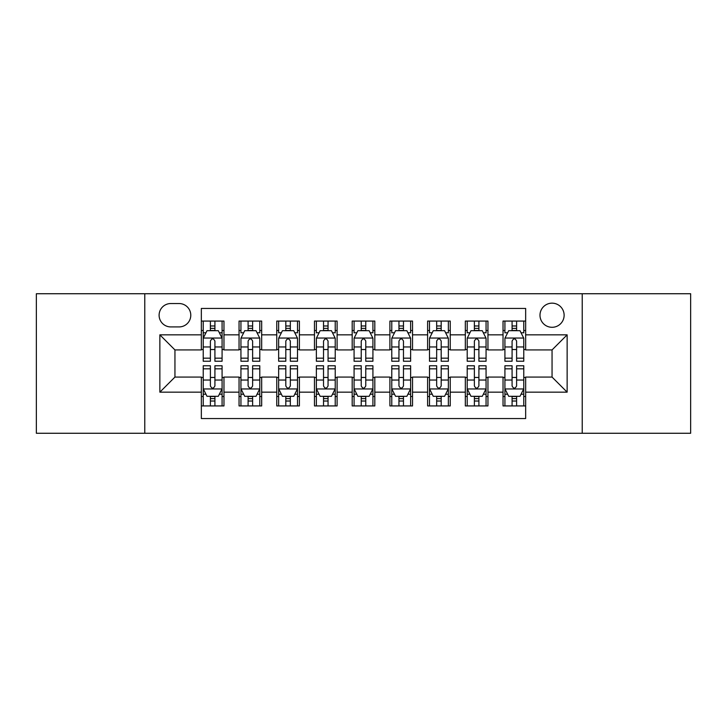 <?xml version="1.0" encoding="UTF-8"?>
<svg xmlns="http://www.w3.org/2000/svg" width="727" height="727" viewBox="0 0 727 727"><rect width="100%" height="100%" fill="white"/><g stroke="black" fill="none" stroke-linecap="round" stroke-linejoin="round"><path stroke-width="1.09" d="M552.057 303.159A12.068 12.068 0 0 0 539.988 315.227A12.068 12.068 0 0 0 552.057 327.295A12.068 12.068 0 0 0 564.125 315.227A12.068 12.068 0 0 0 552.057 303.159M582.227 433.265L690.65 433.265L690.65 293.735L582.227 293.735L582.227 433.265L144.773 433.265L144.773 293.735L36.35 293.735L36.35 433.265L144.773 433.265M525.657 321.07L503.029 321.07L503.029 334.838L487.953 334.838L487.953 349.923L503.029 349.923L503.029 334.838M487.953 334.838L487.953 321.07L465.325 321.07L465.325 334.838L450.24 334.838L450.24 349.923L465.325 349.923L465.325 334.838M450.24 334.838L450.24 321.07L427.612 321.07L427.612 334.838L412.527 334.838L412.527 349.923L427.612 349.923L427.612 334.838M412.527 334.838L412.527 321.07L389.899 321.07L389.899 334.838L374.814 334.838L374.814 349.923L389.899 349.923L389.899 334.838M374.814 334.838L374.814 321.07L352.186 321.07L352.186 334.838L337.101 334.838L337.101 349.923L352.186 349.923L352.186 334.838M337.101 334.838L337.101 321.07L314.473 321.07L314.473 334.838L299.388 334.838L299.388 349.923L314.473 349.923L314.473 334.838M299.388 334.838L299.388 321.07L276.76 321.07L276.76 334.838L261.675 334.838L261.675 349.923L276.76 349.923L276.76 334.838M261.675 334.838L261.675 321.07L239.047 321.07L239.047 349.923L223.971 349.923L223.971 321.07L201.343 321.07M201.343 405.93L223.971 405.93L223.971 377.077L239.047 377.077L239.047 405.93L261.675 405.93L261.675 377.077L276.76 377.077L276.76 392.162L261.675 392.162M276.76 392.162L276.76 405.93L299.388 405.93L299.388 377.077L314.473 377.077L314.473 392.162L299.388 392.162M314.473 392.162L314.473 405.93L337.101 405.93L337.101 377.077L352.186 377.077L352.186 392.162L337.101 392.162M352.186 392.162L352.186 405.93L374.814 405.93L374.814 377.077L389.899 377.077L389.899 392.162L374.814 392.162M389.899 392.162L389.899 405.93L412.527 405.93L412.527 377.077L427.612 377.077L427.612 392.162L412.527 392.162M427.612 392.162L427.612 405.93L450.24 405.93L450.24 377.077L465.325 377.077L465.325 392.162L450.24 392.162M465.325 392.162L465.325 405.93L487.953 405.93L487.953 377.077L503.029 377.077L503.029 392.162L487.953 392.162M170.79 326.923L179.087 326.923A11.687 11.687 0 0 0 190.783 315.227A11.687 11.687 0 0 0 179.087 303.541L170.79 303.541A11.687 11.687 0 0 0 159.104 315.227A11.687 11.687 0 0 0 170.79 326.923M582.227 293.735L144.773 293.735M525.657 334.838L525.657 308.439L201.343 308.439L201.343 349.923L174.943 349.923L174.943 377.077L201.343 377.077L201.343 418.561L525.657 418.561L525.657 377.077L552.057 377.077L552.057 349.923L525.657 349.923L525.657 334.838L567.142 334.838L567.142 392.162L525.657 392.162M201.343 392.162L159.858 392.162L159.858 334.838L201.343 334.838M503.029 392.162L503.029 405.93L525.657 405.93M201.343 330.503L203.224 330.503M210.394 330.503L214.919 330.503M222.08 330.503L223.971 330.503M201.343 349.551L203.224 349.551M210.394 349.551L214.919 349.551M222.08 349.551L223.971 349.551M201.343 377.449L203.224 377.449M210.394 377.449L214.919 377.449M222.08 377.449L223.971 377.449M201.343 396.497L203.224 396.497M210.394 396.497L214.919 396.497M222.08 396.497L223.971 396.497M239.047 349.551L240.937 349.551M248.098 349.551L252.623 349.551M259.793 349.551L261.675 349.551M239.047 330.503L240.937 330.503M248.098 330.503L252.623 330.503M259.793 330.503L261.675 330.503M239.047 377.449L240.937 377.449M248.098 377.449L252.623 377.449M259.793 377.449L261.675 377.449M239.047 396.497L240.937 396.497M248.098 396.497L252.623 396.497M259.793 396.497L261.675 396.497M276.76 377.449L278.65 377.449M285.811 377.449L290.337 377.449M297.507 377.449L299.388 377.449M276.76 396.497L278.65 396.497M285.811 396.497L290.337 396.497M297.507 396.497L299.388 396.497M276.76 330.503L278.65 330.503M285.811 330.503L290.337 330.503M297.507 330.503L299.388 330.503M276.76 349.551L278.65 349.551M285.811 349.551L290.337 349.551M297.507 349.551L299.388 349.551M314.473 377.449L316.363 377.449M323.524 377.449L328.05 377.449M335.22 377.449L337.101 377.449M314.473 396.497L316.363 396.497M323.524 396.497L328.05 396.497M335.22 396.497L337.101 396.497M314.473 330.503L316.363 330.503M323.524 330.503L328.05 330.503M335.22 330.503L337.101 330.503M314.473 349.551L316.363 349.551M323.524 349.551L328.05 349.551M335.22 349.551L337.101 349.551M352.186 377.449L354.076 377.449M361.237 377.449L365.763 377.449M372.924 377.449L374.814 377.449M352.186 396.497L354.076 396.497M361.237 396.497L365.763 396.497M372.924 396.497L374.814 396.497M352.186 330.503L354.076 330.503M361.237 330.503L365.763 330.503M372.924 330.503L374.814 330.503M352.186 349.551L354.076 349.551M361.237 349.551L365.763 349.551M372.924 349.551L374.814 349.551M389.899 377.449L391.78 377.449M398.95 377.449L403.476 377.449M410.637 377.449L412.527 377.449M389.899 396.497L391.78 396.497M398.95 396.497L403.476 396.497M410.637 396.497L412.527 396.497M389.899 330.503L391.78 330.503M398.95 330.503L403.476 330.503M410.637 330.503L412.527 330.503M389.899 349.551L391.78 349.551M398.95 349.551L403.476 349.551M410.637 349.551L412.527 349.551M427.612 377.449L429.493 377.449M436.663 377.449L441.189 377.449M448.35 377.449L450.24 377.449M427.612 396.497L429.493 396.497M436.663 396.497L441.189 396.497M448.35 396.497L450.24 396.497M427.612 330.503L429.493 330.503M436.663 330.503L441.189 330.503M448.35 330.503L450.24 330.503M427.612 349.551L429.493 349.551M436.663 349.551L441.189 349.551M448.35 349.551L450.24 349.551M465.325 377.449L467.207 377.449M474.377 377.449L478.902 377.449M486.063 377.449L487.953 377.449M465.325 396.497L467.207 396.497M474.377 396.497L478.902 396.497M486.063 396.497L487.953 396.497M465.325 330.503L467.207 330.503M474.377 330.503L478.902 330.503M486.063 330.503L487.953 330.503M465.325 349.551L467.207 349.551M474.377 349.551L478.902 349.551M486.063 349.551L487.953 349.551M503.029 377.449L504.92 377.449M512.081 377.449L516.606 377.449M523.776 377.449L525.657 377.449M503.029 396.497L504.92 396.497M512.081 396.497L516.606 396.497M523.776 396.497L525.657 396.497M503.029 330.503L504.92 330.503M512.081 330.503L516.606 330.503M523.776 330.503L525.657 330.503M503.029 349.551L504.92 349.551M512.081 349.551L516.606 349.551M523.776 349.551L525.657 349.551M174.943 349.923L159.858 334.838M174.943 377.077L159.858 392.162M567.142 334.838L552.057 349.923M567.142 392.162L552.057 377.077M214.919 325.978L210.394 325.978M222.08 358.166L214.919 358.166L214.919 361.237L222.08 361.237L222.08 338.237L218.309 330.694L206.995 330.694L203.224 338.237L203.224 361.237L210.394 361.237L210.394 358.166L203.224 358.166M203.224 338.237L203.224 321.07M222.08 338.237L222.08 321.07M210.394 330.694L210.394 321.07M214.919 321.07L214.919 330.694M214.919 358.166L214.919 341.063C213.411 338.155 211.902 338.155 210.394 341.063L210.394 358.166M210.394 401.022L214.919 401.022M203.224 368.834L210.394 368.834L210.394 365.763L203.224 365.763L203.224 388.763L206.995 396.306L218.309 396.306L222.08 388.763L222.08 365.763L214.919 365.763L214.919 368.834L222.08 368.834M222.08 388.763L222.08 405.93M203.224 388.763L203.224 405.93M214.919 396.306L214.919 405.93M210.394 405.93L210.394 396.306M210.394 368.834L210.394 385.937C211.893 388.845 213.402 388.845 214.919 385.937L214.919 368.834M252.623 321.07L252.623 330.694L252.623 325.978L248.098 325.978M259.793 358.166L252.623 358.166L252.623 361.237L259.793 361.237L259.793 338.237L256.022 330.694L244.708 330.694L240.937 338.237L240.937 361.237L248.098 361.237L248.098 356.339M243.672 332.766L240.937 332.766L240.937 321.07M240.937 332.839L240.937 325.978M259.793 332.839L259.793 325.978M257.058 332.766L259.793 332.766L259.793 321.07M248.098 330.694L248.098 321.07M252.623 358.166L252.623 341.063C251.124 338.155 249.615 338.155 248.098 341.063L248.098 353.785M240.937 346.97L248.098 346.97L248.098 358.166L240.937 358.166M290.337 321.07L290.337 330.694L290.337 325.978L285.811 325.978M297.507 358.166L290.337 358.166L290.337 361.237L297.507 361.237L297.507 338.237L293.735 330.694L282.421 330.694L278.65 338.237L278.65 361.237L285.811 361.237L285.811 356.339M281.385 332.766L278.65 332.766L278.65 321.07M278.65 332.839L278.65 325.978M297.507 332.839L297.507 325.978M294.771 332.766L297.507 332.766L297.507 321.07M285.811 330.694L285.811 321.07M290.337 358.166L290.337 341.063C288.837 338.155 287.329 338.155 285.811 341.063L285.811 353.785M278.65 346.97L285.811 346.97L285.811 358.166L278.65 358.166M328.05 321.07L328.05 330.694L328.05 325.978L323.524 325.978M335.22 358.166L328.05 358.166L328.05 361.237L335.22 361.237L335.22 338.237L331.448 330.694L320.134 330.694L316.363 338.237L316.363 361.237L323.524 361.237L323.524 356.339M319.089 332.766L316.363 332.766L316.363 321.07M316.363 332.839L316.363 325.978M335.22 332.839L335.22 325.978M332.484 332.766L335.22 332.766L335.22 321.07M323.524 330.694L323.524 321.07M328.05 358.166L328.05 341.063C326.541 338.155 325.033 338.155 323.524 341.063L323.524 353.785M316.363 346.97L323.524 346.97L323.524 358.166L316.363 358.166M365.763 321.07L365.763 330.694L365.763 325.978L361.237 325.978M372.924 358.166L365.763 358.166L365.763 361.237L372.924 361.237L372.924 338.237L369.152 330.694L357.848 330.694L354.076 338.237L354.076 361.237L361.237 361.237L361.237 356.339M356.803 332.766L354.076 332.766L354.076 321.07M354.076 332.839L354.076 325.978M372.924 332.839L372.924 325.978M370.197 332.766L372.924 332.766L372.924 321.07M361.237 330.694L361.237 321.07M365.763 358.166L365.763 341.063C364.254 338.155 362.746 338.155 361.237 341.063L361.237 353.785M354.076 346.97L361.237 346.97L361.237 358.166L354.076 358.166M248.098 401.022L252.623 401.022M240.937 368.834L248.098 368.834L248.098 365.763L240.937 365.763L240.937 388.763L244.708 396.306L256.022 396.306L259.793 388.763L259.793 365.763L252.623 365.763L252.623 368.834L259.793 368.834M259.793 388.763L259.793 405.93M240.937 388.763L240.937 405.93M252.623 396.306L252.623 405.93M248.098 405.93L248.098 396.306M248.098 368.834L248.098 385.937C249.606 388.845 251.115 388.845 252.623 385.937L252.623 368.834M285.811 401.022L290.337 401.022M278.65 368.834L285.811 368.834L285.811 365.763L278.65 365.763L278.65 388.763L282.421 396.306L293.735 396.306L297.507 388.763L297.507 365.763L290.337 365.763L290.337 368.834L297.507 368.834M297.507 388.763L297.507 405.93M278.65 388.763L278.65 405.93M290.337 396.306L290.337 405.93M285.811 405.93L285.811 396.306M285.811 368.834L285.811 385.937C287.319 388.845 288.828 388.845 290.337 385.937L290.337 368.834M323.524 401.022L328.05 401.022M316.363 368.834L323.524 368.834L323.524 365.763L316.363 365.763L316.363 388.763L320.134 396.306L331.448 396.306L335.22 388.763L335.22 365.763L328.05 365.763L328.05 368.834L335.22 368.834M335.22 388.763L335.22 405.93M316.363 388.763L316.363 405.93M328.05 396.306L328.05 405.93M323.524 405.93L323.524 396.306M323.524 368.834L323.524 385.937C325.033 388.845 326.541 388.845 328.05 385.937L328.05 368.834M361.237 401.022L365.763 401.022M354.076 368.834L361.237 368.834L361.237 365.763L354.076 365.763L354.076 388.763L357.848 396.306L369.152 396.306L372.924 388.763L372.924 365.763L365.763 365.763L365.763 368.834L372.924 368.834M372.924 388.763L372.924 405.93M354.076 388.763L354.076 405.93M365.763 396.306L365.763 405.93M361.237 405.93L361.237 396.306M361.237 368.834L361.237 385.937C362.746 388.845 364.254 388.845 365.763 385.937L365.763 368.834M403.476 321.07L403.476 330.694L403.476 325.978L398.95 325.978M410.637 358.166L403.476 358.166L403.476 361.237L410.637 361.237L410.637 338.237L406.866 330.694L395.552 330.694L391.78 338.237L391.78 361.237L398.95 361.237L398.95 356.339M394.516 332.766L391.78 332.766L391.78 321.07M391.78 332.839L391.78 325.978M410.637 332.839L410.637 325.978M407.911 332.766L410.637 332.766L410.637 321.07M398.95 330.694L398.95 321.07M403.476 358.166L403.476 341.063C401.967 338.155 400.459 338.155 398.95 341.063L398.95 353.785M391.78 346.97L398.95 346.97L398.95 358.166L391.78 358.166M398.95 401.022L403.476 401.022M391.78 368.834L398.95 368.834L398.95 365.763L391.78 365.763L391.78 388.763L395.552 396.306L406.866 396.306L410.637 388.763L410.637 365.763L403.476 365.763L403.476 368.834L410.637 368.834M410.637 388.763L410.637 405.93M391.78 388.763L391.78 405.93M403.476 396.306L403.476 405.93M398.95 405.93L398.95 396.306M398.95 368.834L398.95 385.937C400.459 388.845 401.967 388.845 403.476 385.937L403.476 368.834M441.189 321.07L441.189 330.694L441.189 325.978L436.663 325.978M448.35 358.166L441.189 358.166L441.189 361.237L448.35 361.237L448.35 338.237L444.579 330.694L433.265 330.694L429.493 338.237L429.493 361.237L436.663 361.237L436.663 356.339M432.229 332.766L429.493 332.766L429.493 321.07M429.493 332.839L429.493 325.978M448.35 332.839L448.35 325.978M445.615 332.766L448.35 332.766L448.35 321.07M436.663 330.694L436.663 321.07M441.189 358.166L441.189 341.063C439.681 338.155 438.172 338.155 436.663 341.063L436.663 353.785M429.493 346.97L436.663 346.97L436.663 358.166L429.493 358.166M436.663 401.022L441.189 401.022M429.493 368.834L436.663 368.834L436.663 365.763L429.493 365.763L429.493 388.763L433.265 396.306L444.579 396.306L448.35 388.763L448.35 365.763L441.189 365.763L441.189 368.834L448.35 368.834M448.35 388.763L448.35 405.93M429.493 388.763L429.493 405.93M441.189 396.306L441.189 405.93M436.663 405.93L436.663 396.306M436.663 368.834L436.663 385.937C438.163 388.845 439.671 388.845 441.189 385.937L441.189 368.834M478.902 321.07L478.902 330.694L478.902 325.978L474.377 325.978M486.063 358.166L478.902 358.166L478.902 361.237L486.063 361.237L486.063 338.237L482.292 330.694L470.978 330.694L467.207 338.237L467.207 361.237L474.377 361.237L474.377 356.339M469.942 332.766L467.207 332.766L467.207 321.07M467.207 332.839L467.207 325.978M486.063 332.839L486.063 325.978M483.328 332.766L486.063 332.766L486.063 321.07M474.377 330.694L474.377 321.07M478.902 358.166L478.902 341.063C477.394 338.155 475.885 338.155 474.377 341.063L474.377 353.785M467.207 346.97L474.377 346.97L474.377 358.166L467.207 358.166M474.377 401.022L478.902 401.022M467.207 368.834L474.377 368.834L474.377 365.763L467.207 365.763L467.207 388.763L470.978 396.306L482.292 396.306L486.063 388.763L486.063 365.763L478.902 365.763L478.902 368.834L486.063 368.834M486.063 388.763L486.063 405.93M467.207 388.763L467.207 405.93M478.902 396.306L478.902 405.93M474.377 405.93L474.377 396.306M474.377 368.834L474.377 385.937C475.876 388.845 477.385 388.845 478.902 385.937L478.902 368.834M516.606 321.07L516.606 330.694L516.606 325.978L512.081 325.978M523.776 358.166L516.606 358.166L516.606 361.237L523.776 361.237L523.776 338.237L520.005 330.694L508.691 330.694L504.92 338.237L504.92 361.237L512.081 361.237L512.081 356.339M507.655 332.766L504.92 332.766L504.92 321.07M504.92 332.839L504.92 325.978M523.776 332.839L523.776 325.978M521.041 332.766L523.776 332.766L523.776 321.07M512.081 330.694L512.081 321.07M516.606 358.166L516.606 341.063C515.107 338.155 513.598 338.155 512.081 341.063L512.081 353.785M504.92 346.97L512.081 346.97L512.081 358.166L504.92 358.166M512.081 401.022L516.606 401.022M504.92 368.834L512.081 368.834L512.081 365.763L504.92 365.763L504.92 388.763L508.691 396.306L520.005 396.306L523.776 388.763L523.776 365.763L516.606 365.763L516.606 368.834L523.776 368.834M523.776 388.763L523.776 405.93M504.92 388.763L504.92 405.93M516.606 396.306L516.606 405.93M512.081 405.93L512.081 396.306M512.081 368.834L512.081 385.937C513.589 388.845 515.098 388.845 516.606 385.937L516.606 368.834M239.047 392.162L223.971 392.162M239.047 334.838L223.971 334.838M221.989 338.046L203.315 338.046M203.224 332.766L205.959 332.766M219.345 332.766L222.08 332.766M210.394 346.97L203.224 346.97M222.08 346.97L214.919 346.97M214.919 328.377L210.394 328.377M203.315 388.954L221.989 388.954M222.08 394.234L219.345 394.234M205.959 394.234L203.224 394.234M214.919 380.03L222.08 380.03M203.224 380.03L210.394 380.03M210.394 398.623L214.919 398.623M259.703 338.046L241.028 338.046M259.793 346.97L252.623 346.97M252.623 328.377L248.098 328.377M297.407 338.046L278.741 338.046M297.507 346.97L290.337 346.97M290.337 328.377L285.811 328.377M335.12 338.046L316.454 338.046M335.22 346.97L328.05 346.97M328.05 328.377L323.524 328.377M372.833 338.046L354.167 338.046M372.924 346.97L365.763 346.97M365.763 328.377L361.237 328.377M241.028 388.954L259.703 388.954M259.793 394.234L257.058 394.234M243.672 394.234L240.937 394.234M252.623 380.03L259.793 380.03M240.937 380.03L248.098 380.03M248.098 398.623L252.623 398.623M278.741 388.954L297.407 388.954M297.507 394.234L294.771 394.234M281.385 394.234L278.65 394.234M290.337 380.03L297.507 380.03M278.65 380.03L285.811 380.03M285.811 398.623L290.337 398.623M316.454 388.954L335.12 388.954M335.22 394.234L332.484 394.234M319.089 394.234L316.363 394.234M328.05 380.03L335.22 380.03M316.363 380.03L323.524 380.03M323.524 398.623L328.05 398.623M354.167 388.954L372.833 388.954M372.924 394.234L370.197 394.234M356.803 394.234L354.076 394.234M365.763 380.03L372.924 380.03M354.076 380.03L361.237 380.03M361.237 398.623L365.763 398.623M410.546 338.046L391.88 338.046M410.637 346.97L403.476 346.97M403.476 328.377L398.95 328.377M391.88 388.954L410.546 388.954M410.637 394.234L407.911 394.234M394.516 394.234L391.78 394.234M403.476 380.03L410.637 380.03M391.78 380.03L398.95 380.03M398.95 398.623L403.476 398.623M448.259 338.046L429.593 338.046M448.35 346.97L441.189 346.97M441.189 328.377L436.663 328.377M429.593 388.954L448.259 388.954M448.35 394.234L445.615 394.234M432.229 394.234L429.493 394.234M441.189 380.03L448.35 380.03M429.493 380.03L436.663 380.03M436.663 398.623L441.189 398.623M485.972 338.046L467.297 338.046M486.063 346.97L478.902 346.97M478.902 328.377L474.377 328.377M467.297 388.954L485.972 388.954M486.063 394.234L483.328 394.234M469.942 394.234L467.207 394.234M478.902 380.03L486.063 380.03M467.207 380.03L474.377 380.03M474.377 398.623L478.902 398.623M523.685 338.046L505.011 338.046M523.776 346.97L516.606 346.97M516.606 328.377L512.081 328.377M505.011 388.954L523.685 388.954M523.776 394.234L521.041 394.234M507.655 394.234L504.92 394.234M516.606 380.03L523.776 380.03M504.92 380.03L512.081 380.03M512.081 398.623L516.606 398.623"/></g></svg>
